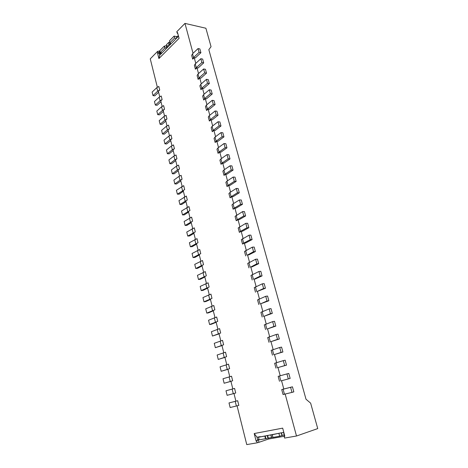 <?xml version="1.0" encoding="UTF-8"?>
<svg xmlns="http://www.w3.org/2000/svg" width="468" height="468" viewBox="0 0 468 468"><rect width="100%" height="100%" fill="white"/><g stroke="black" fill="none" stroke-linecap="round" stroke-linejoin="round"><path stroke-width="0.7" d="M256.786 441.178L257.201 442.798L258.956 442.301L258.295 439.709L256.177 441.283L257.687 439.821L259.038 439.464M259.137 439.856L265.496 438.727L264.818 436.094L258.471 437.247L259.137 439.856M267.62 435.48L268.304 438.118L271.51 437.551L270.82 434.901L264.818 436.094M265.496 438.727L268.275 438.013M284.45 434.807L279.642 436.223L272.973 437.404L272.277 434.737L272.581 434.474L270.82 434.901M272.914 437.188L272.148 434.55M271.51 437.551L272.844 437.206M259.015 439.376L257.687 439.821L257.026 437.235L254.206 433.538L256.177 441.283M268.41 438.101L268.644 439.013L258.956 442.301M268.644 439.013L284.175 436.281M257.201 442.798L246.759 444.6L237.06 405.832M254.206 433.538L282.678 428.138L284.836 436.252L284.164 436.369L284.614 438.066L296.501 436.012L317.743 428.589L310.641 403.159L306.008 399.239L208.833 49.666L211.05 46.695L205.897 28.244L184.965 23.4L193.044 53.299M258.471 437.247L283.801 432.356M257.026 437.235L260.302 436.638M236.369 406.002L238.838 405.376L237.674 400.725L229.004 402.936L230.139 407.529L236.369 406.002L235.211 401.363L237.674 400.725M232.14 389.084L225.997 390.786L227.12 395.325L235.737 393.021L234.585 388.422L232.14 389.084L233.286 393.676M227.12 395.325L233.977 393.5L235.895 401.175M272.277 434.737L280.777 432.912M209.313 89.78L210.389 93.723L204.627 98.572L203.703 100.017L202.656 96.121L203.568 94.665L209.313 89.78L211.138 90.055L212.22 93.992L206.452 98.824L205.312 98.666L206.938 104.674M235.211 401.363L229.004 402.936M232.818 388.896L230.923 381.297L232.672 380.788L231.525 376.231L223.02 378.747L224.137 383.245L232.672 380.788M229.776 376.722L227.898 369.217L229.63 368.673L228.501 364.162L220.071 366.818L221.177 371.276L229.63 368.673M226.758 364.66L224.903 357.254L226.623 356.675L225.5 352.205L217.152 355.007L218.246 359.424L226.623 356.675M223.768 352.72L221.943 345.407L223.64 344.787L222.528 340.365L214.256 343.307L215.339 347.683L223.64 344.787M220.808 340.885L219.006 333.666L220.685 333.017L219.586 328.63L211.39 331.713L212.46 336.047L220.685 333.017M217.877 329.168L216.093 322.037L217.76 321.358L216.666 317.011L208.552 320.229L209.611 324.523L217.76 321.358M214.976 317.561L213.215 310.518L214.859 309.804L213.782 305.499L205.739 308.851L206.792 313.104L208.593 312.84L213.285 310.816M212.098 306.06L210.36 299.105L211.986 298.362L210.922 294.097L202.948 297.578L203.989 301.796L211.986 298.362M209.249 294.67L207.529 287.802L209.143 287.024L208.084 282.801L200.187 286.41L201.222 290.587L209.143 287.024M206.423 283.38L204.727 276.6L206.324 275.792L205.276 271.61L197.449 275.342L198.473 279.478L206.324 275.792M203.627 272.2L201.954 265.502L203.533 264.666L202.492 260.518L194.741 264.373L195.753 268.474L203.533 264.666M200.854 261.121L199.198 254.504L200.766 253.638L199.737 249.526L192.05 253.504L193.056 257.57L200.766 253.638M198.11 250.14L196.472 243.606L198.022 242.711L197.005 238.639L189.388 242.734L190.382 246.759L198.022 242.711M195.39 239.259L193.77 232.807L195.308 231.882L194.296 227.852L186.75 232.058L187.732 236.053L195.308 231.882M192.693 228.483L191.096 222.107L192.617 221.159L191.611 217.158L184.135 221.481L185.112 225.436L192.617 221.159M190.02 217.801L188.44 211.501L189.949 210.524L188.955 206.564L181.537 210.998L182.508 214.917L189.949 210.524M187.37 207.213L185.814 200.988L187.305 199.988L186.322 196.063L178.969 200.602L179.928 204.493L187.305 199.988M184.743 196.718L183.204 190.575L184.684 189.546L183.708 185.656L176.424 190.3L177.372 194.156L184.684 189.546M182.146 186.322L180.625 180.25L182.087 179.197L181.122 175.336L178.992 176.377L173.897 180.092L174.839 183.912L179.952 180.227L182.087 179.197M179.566 176.015L178.062 170.019L179.513 168.936L178.554 165.116L176.436 166.169L171.393 169.972L172.329 173.757L177.395 169.989L179.513 168.936M177.009 165.801L175.529 159.875L176.962 158.769L176.015 154.978L173.909 156.055L168.913 159.939L169.843 163.689L171.621 163.777L175.716 160.641M174.476 155.674L173.014 149.819L174.435 148.689L173.493 144.934L171.405 146.022L166.456 149.994L167.374 153.715L169.153 153.82L173.213 150.614M171.967 145.636L170.516 139.85L171.926 138.703L170.995 134.977L168.919 136.077L164.016 140.131L164.929 143.816L166.702 143.951L170.726 140.681M169.474 135.685L168.047 129.969L169.445 128.799L168.515 125.108L166.456 126.225L161.6 130.356L162.501 134.012L167.38 129.911L169.445 128.799M167.006 125.822L165.596 120.177L166.977 118.977L166.064 115.321L164.016 116.45L159.202 120.662L160.097 124.289L164.929 120.106L166.977 118.977M164.56 116.046L163.168 110.466L164.537 109.249L163.624 105.616L161.595 106.762L156.827 111.051L157.716 114.648L159.483 114.841L163.396 111.372M162.139 106.353L160.758 100.836L162.115 99.596L161.214 95.998L159.196 97.163L154.469 101.521L155.347 105.089L160.091 100.755L162.115 99.596M159.734 96.741L158.371 91.289L159.717 90.031L158.822 86.463L156.815 87.639L152.129 92.073L153.007 95.607L157.704 91.196L159.717 90.031M157.347 87.212L150.257 58.857L157.617 51.34L159.155 51.106L159.635 52.978L157.915 52.504L157.617 51.34M212.191 100.333L213.279 104.311L207.459 109.067L206.523 110.477L205.464 106.546L206.394 105.119L212.191 100.333L214.022 100.579L215.11 104.557L209.284 109.296L208.143 109.155L209.793 115.239M193.056 257.57L194.852 257.441L199.321 254.978M198.473 279.478L200.275 279.297L204.832 277.003M157.716 114.648L162.501 110.389L164.537 109.249M172.329 173.757L174.114 173.821L178.249 170.756M190.382 246.759L192.178 246.659L196.601 244.12M235.737 393.021L233.971 393.494M182.508 214.917L184.298 214.888L188.598 212.115M178.021 34.334L176.752 31.789L184.965 23.4M164.929 143.816L169.849 139.797L171.926 138.703M174.617 38.019L169.948 42.746L169.451 40.839L174.108 36.094L174.617 38.019L176.413 38.399L159.676 55.282L159.202 53.416L160.746 53.703L160.852 54.101M259.442 298.923L257.406 291.377L265.444 288.259L264.168 283.608L262.32 283.819L263.595 288.481L257.406 291.377M255.487 292.207L254.253 287.615L262.32 283.819M256.107 286.568L254.095 279.127L255.247 279.004L262.057 275.898L260.799 271.3L258.95 271.475L260.208 276.091L254.095 279.127M252.199 279.993L250.971 275.447L258.95 271.475M252.802 274.342L250.813 267L251.965 266.9L258.705 263.665L257.459 259.108L255.61 259.254L256.856 263.823L258.705 263.665M256.856 263.823L250.813 267M248.941 267.901L247.724 263.402L255.61 259.254M249.526 262.238L247.572 254.996L248.719 254.914L255.388 251.556L254.153 247.046L252.305 247.162L253.539 251.685L255.388 251.556M253.539 251.685L247.572 254.996M245.712 255.932L244.512 251.474L252.305 247.162M246.285 250.251L244.354 243.108L245.507 243.044L252.106 239.569L250.883 235.106L249.034 235.188L250.257 239.663L243.664 243.149L242.518 244.08L244.354 243.108M242.518 244.08L241.33 239.663L249.034 235.188M243.079 238.387L241.178 231.338L242.325 231.297L248.853 227.7L247.642 223.277L245.794 223.33L247.005 227.764L248.853 227.7M247.005 227.764L240.482 231.367L239.359 232.344L241.178 231.338M239.359 232.344L238.183 227.969L245.794 223.33M239.903 226.641L238.025 219.685L239.171 219.662L245.63 215.947L244.431 211.571L242.588 211.594L243.787 215.982L237.334 219.703L236.229 220.72L238.025 219.685M236.229 220.72L235.059 216.391L242.588 211.594M236.761 215.005L234.907 208.143L236.053 208.137L242.447 204.311L241.26 199.982L239.417 199.971L240.599 204.317L234.216 208.149L233.128 209.214L234.907 208.143M233.128 209.214L231.97 204.925L233.052 203.849L239.417 199.971M233.643 203.486L231.818 196.718L232.965 196.73L239.288 192.793L238.113 188.505L236.27 188.464L237.446 192.769L239.288 192.793M237.446 192.769L231.128 196.712L230.057 197.818L231.818 196.718M230.057 197.818L228.91 193.571L229.975 192.453L236.27 188.464M230.56 192.079L228.758 185.404L229.905 185.427L236.164 181.385L235 177.138L233.158 177.074L234.322 181.332L236.164 181.385M234.322 181.332L228.068 185.386L227.015 186.527L228.758 185.404M227.015 186.527L225.88 182.327L226.927 181.163L233.158 177.074M227.506 180.783L225.728 174.195L226.875 174.236L233.07 170.089L231.917 165.883L230.075 165.789L231.227 170.007L233.07 170.089M231.227 170.007L225.038 174.166L224.002 175.354L225.728 174.195M224.002 175.354L222.879 171.189L223.909 169.989L230.075 165.789M224.482 169.597L222.727 163.092L223.874 163.156L230.004 158.904L228.864 154.732L227.021 154.615L228.162 158.792L222.037 163.057L221.019 164.28L222.727 163.092M221.019 164.28L219.907 160.155L220.919 158.915L227.021 154.615M221.487 158.517L219.755 152.1L220.902 152.176L226.968 147.824L225.839 143.694L223.996 143.547L225.131 147.683L219.065 152.053L218.065 153.317L219.755 152.1M218.065 153.317L216.965 149.228L217.959 147.952L223.996 143.547M218.521 147.543L216.813 141.207L217.953 141.307L223.961 136.849L222.838 132.76L221.007 132.59L222.124 136.685L223.961 136.849M222.124 136.685L216.122 141.155L215.14 142.453L216.813 141.207M215.14 142.453L214.046 138.405L215.028 137.095L221.007 132.59M213.209 130.356L212.121 126.337L218.041 121.733L219.147 125.793L213.209 130.356L212.238 131.695L213.894 130.426L215.584 136.674M212.238 131.695L211.162 127.688L212.121 126.337M212.677 125.904L211.009 119.738L212.15 119.867L218.035 115.216L216.936 111.208L215.104 110.98L216.198 114.999L218.035 115.216M216.198 114.999L210.319 119.662L209.366 121.036L211.009 119.738M209.366 121.036L208.295 117.064L209.243 115.678L215.104 110.98M206.523 110.477L208.143 109.155M203.703 100.017L205.312 98.666M201.819 88.177L200.772 84.298L206.458 79.332L207.523 83.24L201.819 88.177L200.912 89.651L202.504 88.276L204.106 94.208M200.912 89.651L199.871 85.79L200.772 84.298M201.304 83.836L199.719 77.986L200.86 78.174L206.511 73.16L205.452 69.299L203.627 68.977L204.686 72.85L206.511 73.16M204.686 72.85L199.035 77.875L198.145 79.384L199.719 77.986M198.145 79.384L197.116 75.559L197.999 74.038L203.627 68.977M198.526 73.564L196.964 67.79L198.099 67.989L203.697 62.893L202.65 59.067L200.825 58.722L201.872 62.554L203.697 62.893M201.872 62.554L196.279 67.667L195.402 69.211L196.964 67.79M195.402 69.211L194.384 65.421L195.255 63.864L200.825 58.722M195.776 63.385L194.232 57.681L195.367 57.897L200.912 52.72L199.871 48.924L198.046 48.555L199.087 52.357L193.547 57.552L192.687 59.132L194.232 57.681M192.687 59.132L191.675 55.376L192.535 53.785L198.046 48.555M159.676 55.282L158.909 58.564L179.08 38.323L177.536 32.52L177.068 32.994M158.909 58.564L157.482 52.948L157.915 52.504M296.501 436.012L285.164 394.062M284.462 394.231L283.111 389.224L290.599 387.323L291.979 392.395L283.064 394.547L281.718 389.557L283.801 389.031L281.56 380.736L290.148 378.436L288.779 373.435L286.931 373.903L288.3 378.922L281.56 380.736M279.49 381.285L278.162 376.348L286.931 373.903M280.215 375.763L277.998 367.567L286.51 365.145L285.152 360.196L283.304 360.629L284.661 365.59L277.998 367.567M275.956 368.164L274.64 363.279L283.304 360.629M276.664 362.624L274.476 354.539L282.906 351.995L281.566 347.098L279.718 347.49L281.057 352.398L274.476 354.539M272.452 355.177L271.153 350.345L279.718 347.49M273.148 349.619L270.995 341.646L279.343 338.984L278.015 334.134L276.161 334.491L277.489 339.347L270.995 341.646M268.989 342.324L267.702 337.539L276.161 334.491M269.667 336.749L267.544 328.887L275.81 326.102L274.5 321.305L272.651 321.627L273.961 326.436L275.81 326.102M273.961 326.436L267.544 328.887M265.567 329.601L264.285 324.868L272.651 321.627M266.228 324.008L264.127 316.257L272.317 313.355L271.019 308.611L269.17 308.892L270.469 313.654L272.317 313.355M270.469 313.654L264.127 316.257M262.174 317.011L260.91 312.32L269.17 308.892M262.817 311.401L260.752 303.755L268.866 300.743L267.579 296.045L265.73 296.291L267.017 301L268.866 300.743M267.017 301L260.752 303.755M258.816 304.545L257.564 299.906L265.73 296.291M164.438 46.215L164.929 48.11L164.215 46.168L166.298 45.683L166.784 47.578L166.936 46.706M164.929 48.11L166.784 47.578M167.082 47.274L166.368 44.793L168.615 42.512L169.79 42.132M170.288 42.822L170.539 43.787L169.948 42.746M170.539 43.787L170.235 44.091L169.738 42.184M166.86 46.689L169.112 44.413L170.235 44.091M161.998 52.942L160.22 52.609L164.701 48.064M164.215 46.168L159.74 50.725L160.22 52.609M169.112 44.413L168.615 42.512M187.732 236.053L189.528 235.977L193.91 233.356M155.347 105.089L157.113 105.3L160.992 101.772M153.007 95.607L154.768 95.846L158.611 92.254M224.137 383.245L230.935 381.35M161.577 52.861L160.746 53.703M291.979 392.395L293.834 391.868L292.447 386.814L283.801 389.031M157.482 52.948L159.202 53.416L159.635 52.978L161.179 53.264M174.839 183.912L176.623 183.953L180.8 180.958M203.989 301.796L205.797 301.556L210.442 299.438M185.112 225.436L186.902 225.383L191.242 222.686M174.108 36.094L176.571 36.603L178.419 35.849M221.177 371.276L227.922 369.31M160.097 124.289L161.869 124.465L165.818 121.06M195.753 268.474L197.554 268.322L202.065 265.941M201.222 290.587L203.024 290.376L207.622 288.171M162.501 134.012L164.274 134.164L168.258 130.824M169.843 163.689L174.856 159.834L176.962 158.769M177.372 194.156L179.162 194.173L183.374 191.248M179.928 204.493L181.719 204.487L185.977 201.638M218.246 359.424L224.938 357.388M167.374 153.715L172.341 149.772L174.435 148.689M209.611 324.523L211.419 324.23L216.157 322.294M206.792 313.104L214.859 309.804M159.875 51.24L159.155 51.106M176.413 38.399L178.53 36.258M215.339 347.683L221.984 345.583M278.934 433.532L279.642 436.223M212.46 336.047L219.059 333.883M219.147 125.793L220.984 125.98L219.872 121.932L218.041 121.733M220.984 125.98L215.04 130.537L213.894 130.426M207.523 83.24L209.354 83.526L208.283 79.63L206.458 79.332M210.389 93.723L212.22 93.992M202.504 88.276L203.638 88.452L209.354 83.526M213.279 104.311L215.11 104.557M284.661 365.59L286.51 365.145M263.595 288.481L265.444 288.259M290.599 387.323L292.447 386.814M284.374 435.082L284.164 436.369M240.599 204.317L242.447 204.311M260.208 276.091L262.057 275.898M250.257 239.663L252.106 239.569M225.131 147.683L226.968 147.824M281.057 352.398L282.906 351.995M243.787 215.982L245.63 215.947M228.162 158.792L230.004 158.904M199.087 52.357L200.912 52.72M277.489 339.347L279.343 338.984M288.3 378.922L290.148 378.436M283.111 389.224L281.718 389.557M267.93 438.071L267.251 435.445M265.73 438.651L265.046 436.018M204.627 98.572L203.568 94.665M207.459 109.067L206.394 105.119M195.799 243.641L194.782 239.575M177.395 169.989L176.436 166.169M182.532 190.564L181.561 186.679M162.501 110.389L161.595 106.762M185.141 200.988L184.158 197.069M215.415 322.148L214.332 317.807M169.849 139.797L168.919 136.077M167.38 129.911L166.456 126.225M193.097 232.83L192.091 228.805M230.238 381.467L229.104 376.915M204.048 276.664L203.007 272.487M179.952 180.227L178.992 176.377M160.091 100.755L159.196 97.163M164.929 120.106L164.016 116.45M209.682 299.192L208.617 294.939M201.275 265.555L200.24 261.413M227.214 369.375L226.091 364.87M190.417 222.124L189.423 218.129M157.704 91.196L156.815 87.639M206.85 287.878L205.797 283.661M174.856 159.834L173.909 156.055M187.767 211.507L186.779 207.552M224.225 357.4L223.107 352.936M172.341 149.772L171.405 146.022M198.526 254.545L197.496 250.444M283.549 432.403L284.199 434.848M221.259 345.536L220.153 341.119M281.25 432.824L281.941 435.439M218.322 333.783L217.228 329.408M280.864 380.917L279.525 375.956M212.53 310.617L211.46 306.318M237.334 219.703L236.159 215.356M253.399 279.203L252.17 274.634M256.71 291.465L255.469 286.855M199.035 77.875L197.999 74.038M231.128 196.712L229.975 192.453M193.547 57.552L192.535 53.785M222.037 163.057L220.919 158.915M243.664 243.149L242.471 238.715M273.786 354.691L272.475 349.836M178.355 36.44L178.244 36.03M176.746 38.06L176.354 36.574M216.122 141.155L215.028 137.095M246.876 255.048L245.671 250.567M277.308 367.737L275.98 362.829M219.065 152.053L217.959 147.952M234.216 208.149L233.052 203.849M210.319 119.662L209.243 115.678M196.279 67.667L195.255 63.864M263.437 316.368L262.168 311.659M240.482 231.367L239.3 226.98M228.068 185.386L226.927 181.163M270.299 341.786L269.001 336.978M225.038 174.166L223.909 169.989M250.123 267.064L248.9 262.542M260.056 303.855L258.798 299.192M266.848 329.01L265.567 324.254M265.894 438.598L265.21 435.965M164.596 46.238L165.081 48.134M271.621 437.516L270.931 434.86M281.484 432.777L282.169 435.363M176.91 37.896L176.571 36.603M169.217 44.431L168.726 42.524"/></g></svg>
